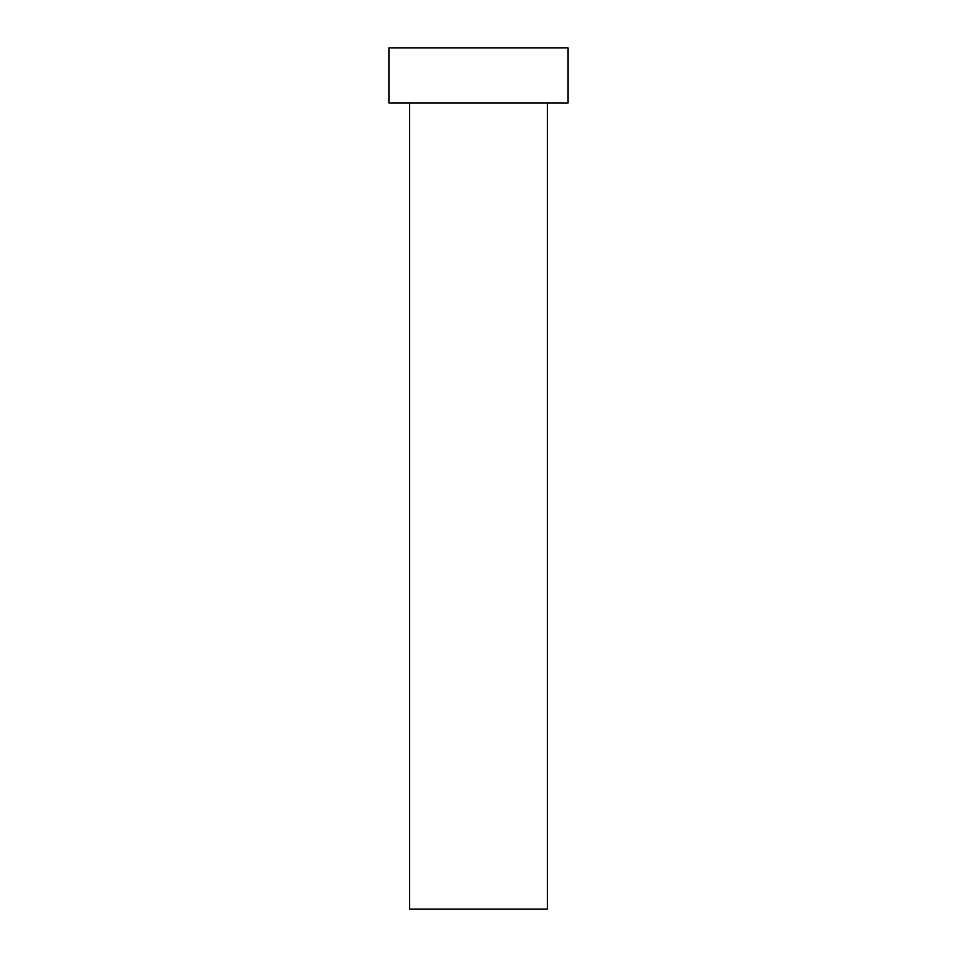 <?xml version="1.0" encoding="UTF-8"?>
<svg xmlns="http://www.w3.org/2000/svg" width="957" height="957" viewBox="0 0 957 957"><rect width="100%" height="100%" fill="white"/><g stroke="black" fill="none" stroke-linecap="round" stroke-linejoin="round"><path stroke-width="1.44" d="M547.404 102.973L547.404 909.15L409.596 909.15L409.596 102.973M568.075 102.973L388.925 102.973L388.925 47.85L568.075 47.85L568.075 102.973"/></g></svg>
